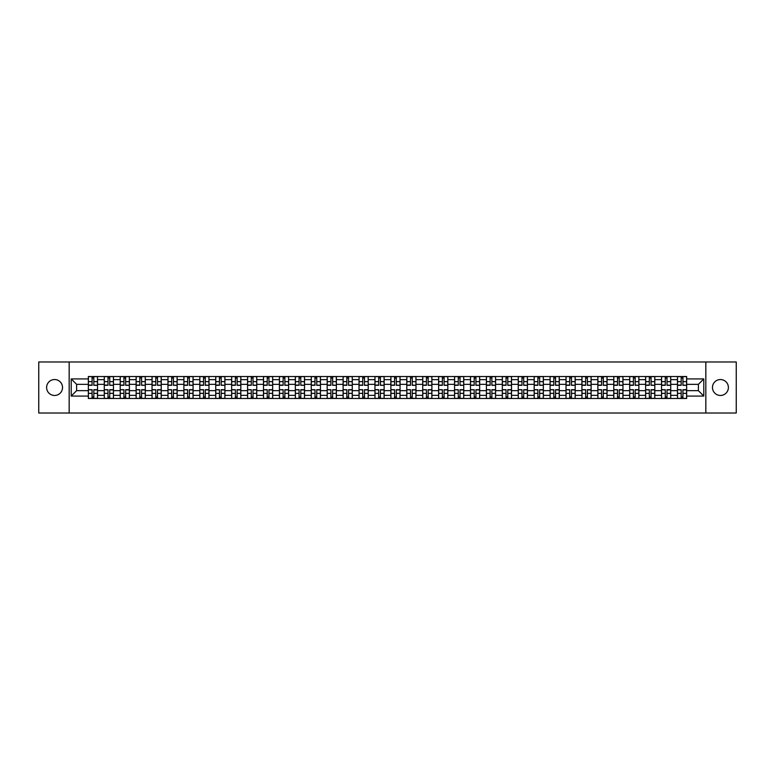 <?xml version="1.0" encoding="UTF-8"?>
<svg xmlns="http://www.w3.org/2000/svg" width="775" height="775" viewBox="0 0 775 775"><rect width="100%" height="100%" fill="white"/><g stroke="black" fill="none" stroke-linecap="round" stroke-linejoin="round"><path stroke-width="1.16" d="M720.43 379.537A7.963 7.963 0 0 0 712.467 387.5A7.963 7.963 0 0 0 720.43 395.463A7.963 7.963 0 0 0 728.393 387.5A7.963 7.963 0 0 0 720.43 379.537M54.57 379.537A7.963 7.963 0 0 0 46.607 387.5A7.963 7.963 0 0 0 54.57 395.463A7.963 7.963 0 0 0 62.533 387.5A7.963 7.963 0 0 0 54.57 379.537M705.831 413.017L736.25 413.017L736.25 361.983L38.75 361.983L38.75 413.017L705.831 413.017L705.831 361.983M104.276 398.476L104.276 379.643L97.534 379.643L97.534 398.476M97.534 379.643L97.534 376.524M104.276 379.643L104.276 376.524M113.46 376.524L113.46 398.476M120.193 398.476L120.193 376.524M129.386 376.524L129.386 398.476M136.119 398.476L136.119 376.524M145.303 376.524L145.303 398.476M152.036 398.476L152.036 376.524M161.229 376.524L161.229 398.476M167.962 398.476L167.962 376.524M177.146 376.524L177.146 398.476M183.888 398.476L183.888 376.524M193.072 376.524L193.072 398.476M199.805 398.476L199.805 376.524M208.988 376.524L208.988 398.476M215.731 398.476L215.731 376.524M224.915 376.524L224.915 398.476M231.648 398.476L231.648 376.524M240.831 376.524L240.831 398.476M247.574 398.476L247.574 376.524M256.757 376.524L256.757 398.476M263.49 398.476L263.49 376.524M272.674 376.524L272.674 398.476M279.417 398.476L279.417 376.524M288.6 376.524L288.6 398.476M295.333 398.476L295.333 376.524M304.527 376.524L304.527 398.476M311.259 398.476L311.259 376.524M320.443 376.524L320.443 398.476M327.176 398.476L327.176 376.524M336.369 376.524L336.369 398.476M343.102 398.476L343.102 376.524M352.286 376.524L352.286 398.476M359.028 398.476L359.028 376.524M368.212 376.524L368.212 398.476M374.945 398.476L374.945 376.524M384.129 376.524L384.129 398.476M390.871 398.476L390.871 376.524M400.055 376.524L400.055 398.476M406.788 398.476L406.788 376.524M415.972 376.524L415.972 398.476M422.714 398.476L422.714 376.524M431.898 376.524L431.898 398.476M438.631 398.476L438.631 376.524M447.824 376.524L447.824 398.476M454.557 398.476L454.557 376.524M463.741 376.524L463.741 398.476M470.473 398.476L470.473 376.524M479.667 376.524L479.667 398.476M486.4 398.476L486.4 376.524M495.583 376.524L495.583 398.476M502.326 398.476L502.326 376.524M511.51 376.524L511.51 398.476M518.243 398.476L518.243 376.524M527.426 376.524L527.426 398.476M534.169 398.476L534.169 376.524M543.352 376.524L543.352 398.476M550.085 398.476L550.085 376.524M559.269 376.524L559.269 398.476M566.012 398.476L566.012 376.524M575.195 376.524L575.195 398.476M581.928 398.476L581.928 376.524M591.112 376.524L591.112 398.476M597.854 398.476L597.854 376.524M607.038 376.524L607.038 398.476M613.771 398.476L613.771 376.524M622.964 376.524L622.964 398.476M629.697 398.476L629.697 376.524M638.881 376.524L638.881 398.476M645.614 398.476L645.614 376.524M654.807 376.524L654.807 398.476M661.54 398.476L661.54 376.524M670.724 376.524L670.724 398.476M677.466 398.476L677.466 376.524M677.466 390.668L670.724 390.668M661.54 390.668L654.807 390.668M645.614 390.668L638.881 390.668M629.697 390.668L622.964 390.668M613.771 390.668L607.038 390.668M597.854 390.668L591.112 390.668M581.928 390.668L575.195 390.668M566.012 390.668L559.269 390.668M550.085 390.668L543.352 390.668M534.169 390.668L527.426 390.668M518.243 390.668L511.51 390.668M502.326 390.668L495.583 390.668M486.4 390.668L479.667 390.668M470.473 390.668L463.741 390.668M454.557 390.668L447.824 390.668M438.631 390.668L431.898 390.668M422.714 390.668L415.972 390.668M406.788 390.668L400.055 390.668M390.871 390.668L384.129 390.668M374.945 390.668L368.212 390.668M359.028 390.668L352.286 390.668M343.102 390.668L336.369 390.668M327.176 390.668L320.443 390.668M311.259 390.668L304.527 390.668M295.333 390.668L288.6 390.668M279.417 390.668L272.674 390.668M263.49 390.668L256.757 390.668M247.574 390.668L240.831 390.668M231.648 390.668L224.915 390.668M215.731 390.668L208.988 390.668M199.805 390.668L193.072 390.668M183.888 390.668L177.146 390.668M167.962 390.668L161.229 390.668M152.036 390.668L145.303 390.668M136.119 390.668L129.386 390.668M120.193 390.668L113.46 390.668M104.276 390.668L97.534 390.668M677.466 384.332L670.724 384.332M661.54 384.332L654.807 384.332M645.614 384.332L638.881 384.332M629.697 384.332L622.964 384.332M613.771 384.332L607.038 384.332M597.854 384.332L591.112 384.332M581.928 384.332L575.195 384.332M566.012 384.332L559.269 384.332M550.085 384.332L543.352 384.332M534.169 384.332L527.426 384.332M518.243 384.332L511.51 384.332M502.326 384.332L495.583 384.332M486.4 384.332L479.667 384.332M470.473 384.332L463.741 384.332M454.557 384.332L447.824 384.332M438.631 384.332L431.898 384.332M422.714 384.332L415.972 384.332M406.788 384.332L400.055 384.332M390.871 384.332L384.129 384.332M374.945 384.332L368.212 384.332M359.028 384.332L352.286 384.332M343.102 384.332L336.369 384.332M327.176 384.332L320.443 384.332M311.259 384.332L304.527 384.332M295.333 384.332L288.6 384.332M279.417 384.332L272.674 384.332M263.49 384.332L256.757 384.332M247.574 384.332L240.831 384.332M231.648 384.332L224.915 384.332M215.731 384.332L208.988 384.332M199.805 384.332L193.072 384.332M183.888 384.332L177.146 384.332M167.962 384.332L161.229 384.332M152.036 384.332L145.303 384.332M136.119 384.332L129.386 384.332M120.193 384.332L113.46 384.332M104.276 384.332L97.534 384.332M76.618 390.668L88.35 390.668L88.35 384.332L76.618 384.332L76.618 390.668L71.203 396.073L71.203 378.927L88.35 378.927L88.35 384.332M686.65 384.332L686.65 390.668L698.382 390.668L698.382 384.332L686.65 384.332L686.65 376.524L88.35 376.524L88.35 378.927M686.65 378.927L703.797 378.927L703.797 396.073L686.65 396.073L686.65 390.668M88.35 390.668L88.35 398.476L686.65 398.476L686.65 396.073M88.35 396.073L71.203 396.073M69.169 413.017L69.169 361.983M93.814 396.945L92.08 396.945M92.08 378.055L93.814 378.055M109.73 396.945L107.996 396.945M107.996 378.055L109.73 378.055M125.657 396.945L123.922 396.945M123.922 378.055L125.657 378.055M141.583 396.945L139.839 396.945M139.839 378.055L141.583 378.055M157.499 396.945L155.765 396.945M155.765 378.055L157.499 378.055M173.426 396.945L171.692 396.945M171.692 378.055L173.426 378.055M189.342 396.945L187.608 396.945M187.608 378.055L189.342 378.055M205.268 396.945L203.534 396.945M203.534 378.055L205.268 378.055M221.185 396.945L219.451 396.945M219.451 378.055L221.185 378.055M237.111 396.945L235.377 396.945M235.377 378.055L237.111 378.055M253.028 396.945L251.294 396.945M251.294 378.055L253.028 378.055M268.954 396.945L267.22 396.945M267.22 378.055L268.954 378.055M284.871 396.945L283.137 396.945M283.137 378.055L284.871 378.055M300.797 396.945L299.063 396.945M299.063 378.055L300.797 378.055M316.723 396.945L314.979 396.945M314.979 378.055L316.723 378.055M332.64 396.945L330.906 396.945M330.906 378.055L332.64 378.055M348.566 396.945L346.832 396.945M346.832 378.055L348.566 378.055M364.483 396.945L362.748 396.945M362.748 378.055L364.483 378.055M380.409 396.945L378.675 396.945M378.675 378.055L380.409 378.055M396.325 396.945L394.591 396.945M394.591 378.055L396.325 378.055M412.252 396.945L410.517 396.945M410.517 378.055L412.252 378.055M428.168 396.945L426.434 396.945M426.434 378.055L428.168 378.055M444.094 396.945L442.36 396.945M442.36 378.055L444.094 378.055M460.021 396.945L458.277 396.945M458.277 378.055L460.021 378.055M475.937 396.945L474.203 396.945M474.203 378.055L475.937 378.055M491.863 396.945L490.129 396.945M490.129 378.055L491.863 378.055M507.78 396.945L506.046 396.945M506.046 378.055L507.78 378.055M523.706 396.945L521.972 396.945M521.972 378.055L523.706 378.055M539.623 396.945L537.889 396.945M537.889 378.055L539.623 378.055M555.549 396.945L553.815 396.945M553.815 378.055L555.549 378.055M571.466 396.945L569.732 396.945M569.732 378.055L571.466 378.055M587.392 396.945L585.658 396.945M585.658 378.055L587.392 378.055M603.308 396.945L601.574 396.945M601.574 378.055L603.308 378.055M619.235 396.945L617.501 396.945M617.501 378.055L619.235 378.055M635.161 396.945L633.417 396.945M633.417 378.055L635.161 378.055M651.077 396.945L649.343 396.945M649.343 378.055L651.077 378.055M667.004 396.945L665.27 396.945M665.27 378.055L667.004 378.055M682.92 396.945L681.186 396.945M681.186 378.055L682.92 378.055M71.203 378.927L76.618 384.332M698.382 390.668L703.797 396.073M698.382 384.332L703.797 378.927M93.814 385.088L97.485 385.301L93.814 385.301L93.814 376.631L97.485 376.631L95.451 376.631M97.485 385.088L97.485 376.631M92.08 377.958L93.814 377.958M92.08 376.631L88.408 376.631L88.408 385.301L92.08 385.301L92.08 376.631L93.814 376.631M92.08 389.912L88.408 389.699L92.08 389.699L92.08 398.369L88.408 398.369L90.442 398.369M88.408 389.912L88.408 398.369M93.814 397.042L92.08 397.042M93.814 398.369L97.485 398.369L97.485 389.699L93.814 389.699L93.814 398.369L92.08 398.369M109.73 385.088L113.412 385.301L109.73 385.301L109.73 376.631L113.412 376.631L111.367 376.631M113.412 385.088L113.412 376.631M107.996 377.958L109.73 377.958M107.996 376.631L104.325 376.631L104.325 385.301L107.996 385.301L107.996 376.631L109.73 376.631M125.657 385.088L129.328 385.301L125.657 385.301L125.657 376.631L129.328 376.631L127.294 376.631M129.328 385.088L129.328 376.631M123.922 377.958L125.657 377.958M123.922 376.631L120.251 376.631L120.251 385.301L123.922 385.301L123.922 376.631L125.657 376.631M107.996 389.912L104.325 389.699L107.996 389.699L107.996 398.369L104.325 398.369L106.369 398.369M104.325 389.912L104.325 398.369M109.73 397.042L107.996 397.042M109.73 398.369L113.412 398.369L113.412 389.699L109.73 389.699L109.73 398.369L107.996 398.369M123.922 389.912L120.251 389.699L123.922 389.699L123.922 398.369L120.251 398.369L122.285 398.369M120.251 389.912L120.251 398.369M125.657 397.042L123.922 397.042M125.657 398.369L129.328 398.369L129.328 389.699L125.657 389.699L125.657 398.369L123.922 398.369M141.583 385.088L145.254 385.301L141.583 385.301L141.583 376.631L145.254 376.631L143.21 376.631M145.254 385.088L145.254 376.631M139.839 377.958L141.583 377.958M139.839 376.631L136.167 376.631L136.167 385.301L139.839 385.301L139.839 376.631L141.583 376.631M157.499 385.088L161.171 385.301L157.499 385.301L157.499 376.631L161.171 376.631L159.137 376.631M161.171 385.088L161.171 376.631M155.765 377.958L157.499 377.958M155.765 376.631L152.094 376.631L152.094 385.301L155.765 385.301L155.765 376.631L157.499 376.631M173.426 385.088L177.097 385.301L173.426 385.301L173.426 376.631L177.097 376.631L175.053 376.631M177.097 385.088L177.097 376.631M171.692 377.958L173.426 377.958M171.692 376.631L168.01 376.631L168.01 385.301L171.692 385.301L171.692 376.631L173.426 376.631M139.839 389.912L136.167 389.699L139.839 389.699L139.839 398.369L136.167 398.369L138.212 398.369M136.167 389.912L136.167 398.369M141.583 397.042L139.839 397.042M141.583 398.369L145.254 398.369L145.254 389.699L141.583 389.699L141.583 398.369L139.839 398.369M155.765 389.912L152.094 389.699L155.765 389.699L155.765 398.369L152.094 398.369L154.128 398.369M152.094 389.912L152.094 398.369M157.499 397.042L155.765 397.042M157.499 398.369L161.171 398.369L161.171 389.699L157.499 389.699L157.499 398.369L155.765 398.369M171.692 389.912L168.01 389.699L171.692 389.699L171.692 398.369L168.01 398.369L170.054 398.369M168.01 389.912L168.01 398.369M173.426 397.042L171.692 397.042M173.426 398.369L177.097 398.369L177.097 389.699L173.426 389.699L173.426 398.369L171.692 398.369M189.342 385.088L193.014 385.301L189.342 385.301L189.342 376.631L193.014 376.631L190.979 376.631M193.014 385.088L193.014 376.631M187.608 377.958L189.342 377.958M187.608 376.631L183.937 376.631L183.937 385.301L187.608 385.301L187.608 376.631L189.342 376.631M187.608 389.912L183.937 389.699L187.608 389.699L187.608 398.369L183.937 398.369L185.981 398.369M183.937 389.912L183.937 398.369M189.342 397.042L187.608 397.042M189.342 398.369L193.014 398.369L193.014 389.699L189.342 389.699L189.342 398.369L187.608 398.369M205.268 385.088L208.94 385.301L205.268 385.301L205.268 376.631L208.94 376.631L206.896 376.631M208.94 385.088L208.94 376.631M203.534 377.958L205.268 377.958M203.534 376.631L199.853 376.631L199.853 385.301L203.534 385.301L203.534 376.631L205.268 376.631M203.534 389.912L199.853 389.699L203.534 389.699L203.534 398.369L199.853 398.369L201.897 398.369M199.853 389.912L199.853 398.369M205.268 397.042L203.534 397.042M205.268 398.369L208.94 398.369L208.94 389.699L205.268 389.699L205.268 398.369L203.534 398.369M221.185 385.088L224.866 385.301L221.185 385.301L221.185 376.631L224.866 376.631L222.822 376.631M224.866 385.088L224.866 376.631M219.451 377.958L221.185 377.958M219.451 376.631L215.779 376.631L215.779 385.301L219.451 385.301L219.451 376.631L221.185 376.631M219.451 389.912L215.779 389.699L219.451 389.699L219.451 398.369L215.779 398.369L217.823 398.369M215.779 389.912L215.779 398.369M221.185 397.042L219.451 397.042M221.185 398.369L224.866 398.369L224.866 389.699L221.185 389.699L221.185 398.369L219.451 398.369M237.111 385.088L240.783 385.301L237.111 385.301L237.111 376.631L240.783 376.631L238.739 376.631M240.783 385.088L240.783 376.631M235.377 377.958L237.111 377.958M235.377 376.631L231.696 376.631L231.696 385.301L235.377 385.301L235.377 376.631L237.111 376.631M235.377 389.912L231.696 389.699L235.377 389.699L235.377 398.369L231.696 398.369L233.74 398.369M231.696 389.912L231.696 398.369M237.111 397.042L235.377 397.042M237.111 398.369L240.783 398.369L240.783 389.699L237.111 389.699L237.111 398.369L235.377 398.369M253.028 385.088L256.709 385.301L253.028 385.301L253.028 376.631L256.709 376.631L254.665 376.631M256.709 385.088L256.709 376.631M251.294 377.958L253.028 377.958M251.294 376.631L247.622 376.631L247.622 385.301L251.294 385.301L251.294 376.631L253.028 376.631M268.954 385.088L272.626 385.301L268.954 385.301L268.954 376.631L272.626 376.631L270.591 376.631M272.626 385.088L272.626 376.631M267.22 377.958L268.954 377.958M267.22 376.631L263.548 376.631L263.548 385.301L267.22 385.301L267.22 376.631L268.954 376.631M284.871 385.088L288.552 385.301L284.871 385.301L284.871 376.631L288.552 376.631L286.508 376.631M288.552 385.088L288.552 376.631M283.137 377.958L284.871 377.958M283.137 376.631L279.465 376.631L279.465 385.301L283.137 385.301L283.137 376.631L284.871 376.631M300.797 385.088L304.468 385.301L300.797 385.301L300.797 376.631L304.468 376.631L302.434 376.631M304.468 385.088L304.468 376.631M299.063 377.958L300.797 377.958M299.063 376.631L295.391 376.631L295.391 385.301L299.063 385.301L299.063 376.631L300.797 376.631M316.723 385.088L320.395 385.301L316.723 385.301L316.723 376.631L320.395 376.631L318.351 376.631M320.395 385.088L320.395 376.631M314.979 377.958L316.723 377.958M314.979 376.631L311.308 376.631L311.308 385.301L314.979 385.301L314.979 376.631L316.723 376.631M332.64 385.088L336.311 385.301L332.64 385.301L332.64 376.631L336.311 376.631L334.277 376.631M336.311 385.088L336.311 376.631M330.906 377.958L332.64 377.958M330.906 376.631L327.234 376.631L327.234 385.301L330.906 385.301L330.906 376.631L332.64 376.631M251.294 389.912L247.622 389.699L251.294 389.699L251.294 398.369L247.622 398.369L249.666 398.369M247.622 389.912L247.622 398.369M253.028 397.042L251.294 397.042M253.028 398.369L256.709 398.369L256.709 389.699L253.028 389.699L253.028 398.369L251.294 398.369M267.22 389.912L263.548 389.699L267.22 389.699L267.22 398.369L263.548 398.369L265.583 398.369M263.548 389.912L263.548 398.369M268.954 397.042L267.22 397.042M268.954 398.369L272.626 398.369L272.626 389.699L268.954 389.699L268.954 398.369L267.22 398.369M283.137 389.912L279.465 389.699L283.137 389.699L283.137 398.369L279.465 398.369L281.509 398.369M279.465 389.912L279.465 398.369M284.871 397.042L283.137 397.042M284.871 398.369L288.552 398.369L288.552 389.699L284.871 389.699L284.871 398.369L283.137 398.369M299.063 389.912L295.391 389.699L299.063 389.699L299.063 398.369L295.391 398.369L297.426 398.369M295.391 389.912L295.391 398.369M300.797 397.042L299.063 397.042M300.797 398.369L304.468 398.369L304.468 389.699L300.797 389.699L300.797 398.369L299.063 398.369M314.979 389.912L311.308 389.699L314.979 389.699L314.979 398.369L311.308 398.369L313.352 398.369M311.308 389.912L311.308 398.369M316.723 397.042L314.979 397.042M316.723 398.369L320.395 398.369L320.395 389.699L316.723 389.699L316.723 398.369L314.979 398.369M330.906 389.912L327.234 389.699L330.906 389.699L330.906 398.369L327.234 398.369L329.268 398.369M327.234 389.912L327.234 398.369M332.64 397.042L330.906 397.042M332.64 398.369L336.311 398.369L336.311 389.699L332.64 389.699L332.64 398.369L330.906 398.369M348.566 385.088L352.238 385.301L348.566 385.301L348.566 376.631L352.238 376.631L350.193 376.631M352.238 385.088L352.238 376.631M346.832 377.958L348.566 377.958M346.832 376.631L343.151 376.631L343.151 385.301L346.832 385.301L346.832 376.631L348.566 376.631M346.832 389.912L343.151 389.699L346.832 389.699L346.832 398.369L343.151 398.369L345.195 398.369M343.151 389.912L343.151 398.369M348.566 397.042L346.832 397.042M348.566 398.369L352.238 398.369L352.238 389.699L348.566 389.699L348.566 398.369L346.832 398.369M364.483 385.088L368.164 385.301L364.483 385.301L364.483 376.631L368.164 376.631L366.12 376.631M368.164 385.088L368.164 376.631M362.748 377.958L364.483 377.958M362.748 376.631L359.077 376.631L359.077 385.301L362.748 385.301L362.748 376.631L364.483 376.631M362.748 389.912L359.077 389.699L362.748 389.699L362.748 398.369L359.077 398.369L361.121 398.369M359.077 389.912L359.077 398.369M364.483 397.042L362.748 397.042M364.483 398.369L368.164 398.369L368.164 389.699L364.483 389.699L364.483 398.369L362.748 398.369M380.409 385.088L384.08 385.301L380.409 385.301L380.409 376.631L384.08 376.631L382.036 376.631M384.08 385.088L384.08 376.631M378.675 377.958L380.409 377.958M378.675 376.631L374.993 376.631L374.993 385.301L378.675 385.301L378.675 376.631L380.409 376.631M378.675 389.912L374.993 389.699L378.675 389.699L378.675 398.369L374.993 398.369L377.037 398.369M374.993 389.912L374.993 398.369M380.409 397.042L378.675 397.042M380.409 398.369L384.08 398.369L384.08 389.699L380.409 389.699L380.409 398.369L378.675 398.369M396.325 385.088L400.007 385.301L396.325 385.301L396.325 376.631L400.007 376.631L397.963 376.631M400.007 385.088L400.007 376.631M394.591 377.958L396.325 377.958M394.591 376.631L390.92 376.631L390.92 385.301L394.591 385.301L394.591 376.631L396.325 376.631M394.591 389.912L390.92 389.699L394.591 389.699L394.591 398.369L390.92 398.369L392.964 398.369M390.92 389.912L390.92 398.369M396.325 397.042L394.591 397.042M396.325 398.369L400.007 398.369L400.007 389.699L396.325 389.699L396.325 398.369L394.591 398.369M412.252 385.088L415.923 385.301L412.252 385.301L412.252 376.631L415.923 376.631L413.879 376.631M415.923 385.088L415.923 376.631M410.517 377.958L412.252 377.958M410.517 376.631L406.836 376.631L406.836 385.301L410.517 385.301L410.517 376.631L412.252 376.631M410.517 389.912L406.836 389.699L410.517 389.699L410.517 398.369L406.836 398.369L408.88 398.369M406.836 389.912L406.836 398.369M412.252 397.042L410.517 397.042M412.252 398.369L415.923 398.369L415.923 389.699L412.252 389.699L412.252 398.369L410.517 398.369M428.168 385.088L431.849 385.301L428.168 385.301L428.168 376.631L431.849 376.631L429.805 376.631M431.849 385.088L431.849 376.631M426.434 377.958L428.168 377.958M426.434 376.631L422.762 376.631L422.762 385.301L426.434 385.301L426.434 376.631L428.168 376.631M426.434 389.912L422.762 389.699L426.434 389.699L426.434 398.369L422.762 398.369L424.807 398.369M422.762 389.912L422.762 398.369M428.168 397.042L426.434 397.042M428.168 398.369L431.849 398.369L431.849 389.699L428.168 389.699L428.168 398.369L426.434 398.369M444.094 385.088L447.766 385.301L444.094 385.301L444.094 376.631L447.766 376.631L445.732 376.631M447.766 385.088L447.766 376.631M442.36 377.958L444.094 377.958M442.36 376.631L438.689 376.631L438.689 385.301L442.36 385.301L442.36 376.631L444.094 376.631M442.36 389.912L438.689 389.699L442.36 389.699L442.36 398.369L438.689 398.369L440.723 398.369M438.689 389.912L438.689 398.369M444.094 397.042L442.36 397.042M444.094 398.369L447.766 398.369L447.766 389.699L444.094 389.699L444.094 398.369L442.36 398.369M460.021 385.088L463.692 385.301L460.021 385.301L460.021 376.631L463.692 376.631L461.648 376.631M463.692 385.088L463.692 376.631M458.277 377.958L460.021 377.958M458.277 376.631L454.605 376.631L454.605 385.301L458.277 385.301L458.277 376.631L460.021 376.631M458.277 389.912L454.605 389.699L458.277 389.699L458.277 398.369L454.605 398.369L456.649 398.369M454.605 389.912L454.605 398.369M460.021 397.042L458.277 397.042M460.021 398.369L463.692 398.369L463.692 389.699L460.021 389.699L460.021 398.369L458.277 398.369M475.937 385.088L479.609 385.301L475.937 385.301L475.937 376.631L479.609 376.631L477.574 376.631M479.609 385.088L479.609 376.631M474.203 377.958L475.937 377.958M474.203 376.631L470.532 376.631L470.532 385.301L474.203 385.301L474.203 376.631L475.937 376.631M474.203 389.912L470.532 389.699L474.203 389.699L474.203 398.369L470.532 398.369L472.566 398.369M470.532 389.912L470.532 398.369M475.937 397.042L474.203 397.042M475.937 398.369L479.609 398.369L479.609 389.699L475.937 389.699L475.937 398.369L474.203 398.369M491.863 385.088L495.535 385.301L491.863 385.301L491.863 376.631L495.535 376.631L493.491 376.631M495.535 385.088L495.535 376.631M490.129 377.958L491.863 377.958M490.129 376.631L486.448 376.631L486.448 385.301L490.129 385.301L490.129 376.631L491.863 376.631M490.129 389.912L486.448 389.699L490.129 389.699L490.129 398.369L486.448 398.369L488.492 398.369M486.448 389.912L486.448 398.369M491.863 397.042L490.129 397.042M491.863 398.369L495.535 398.369L495.535 389.699L491.863 389.699L491.863 398.369L490.129 398.369M507.78 385.088L511.452 385.301L507.78 385.301L507.78 376.631L511.452 376.631L509.417 376.631M511.452 385.088L511.452 376.631M506.046 377.958L507.78 377.958M506.046 376.631L502.374 376.631L502.374 385.301L506.046 385.301L506.046 376.631L507.78 376.631M506.046 389.912L502.374 389.699L506.046 389.699L506.046 398.369L502.374 398.369L504.409 398.369M502.374 389.912L502.374 398.369M507.78 397.042L506.046 397.042M507.78 398.369L511.452 398.369L511.452 389.699L507.78 389.699L507.78 398.369L506.046 398.369M523.706 385.088L527.378 385.301L523.706 385.301L523.706 376.631L527.378 376.631L525.334 376.631M527.378 385.088L527.378 376.631M521.972 377.958L523.706 377.958M521.972 376.631L518.291 376.631L518.291 385.301L521.972 385.301L521.972 376.631L523.706 376.631M521.972 389.912L518.291 389.699L521.972 389.699L521.972 398.369L518.291 398.369L520.335 398.369M518.291 389.912L518.291 398.369M523.706 397.042L521.972 397.042M523.706 398.369L527.378 398.369L527.378 389.699L523.706 389.699L523.706 398.369L521.972 398.369M539.623 385.088L543.304 385.301L539.623 385.301L539.623 376.631L543.304 376.631L541.26 376.631M543.304 385.088L543.304 376.631M537.889 377.958L539.623 377.958M537.889 376.631L534.217 376.631L534.217 385.301L537.889 385.301L537.889 376.631L539.623 376.631M537.889 389.912L534.217 389.699L537.889 389.699L537.889 398.369L534.217 398.369L536.261 398.369M534.217 389.912L534.217 398.369M539.623 397.042L537.889 397.042M539.623 398.369L543.304 398.369L543.304 389.699L539.623 389.699L539.623 398.369L537.889 398.369M555.549 385.088L559.221 385.301L555.549 385.301L555.549 376.631L559.221 376.631L557.177 376.631M559.221 385.088L559.221 376.631M553.815 377.958L555.549 377.958M553.815 376.631L550.134 376.631L550.134 385.301L553.815 385.301L553.815 376.631L555.549 376.631M553.815 389.912L550.134 389.699L553.815 389.699L553.815 398.369L550.134 398.369L552.178 398.369M550.134 389.912L550.134 398.369M555.549 397.042L553.815 397.042M555.549 398.369L559.221 398.369L559.221 389.699L555.549 389.699L555.549 398.369L553.815 398.369M571.466 385.088L575.147 385.301L571.466 385.301L571.466 376.631L575.147 376.631L573.103 376.631M575.147 385.088L575.147 376.631M569.732 377.958L571.466 377.958M569.732 376.631L566.06 376.631L566.06 385.301L569.732 385.301L569.732 376.631L571.466 376.631M569.732 389.912L566.06 389.699L569.732 389.699L569.732 398.369L566.06 398.369L568.104 398.369M566.06 389.912L566.06 398.369M571.466 397.042L569.732 397.042M571.466 398.369L575.147 398.369L575.147 389.699L571.466 389.699L571.466 398.369L569.732 398.369M587.392 385.088L591.063 385.301L587.392 385.301L587.392 376.631L591.063 376.631L589.019 376.631M591.063 385.088L591.063 376.631M585.658 377.958L587.392 377.958M585.658 376.631L581.986 376.631L581.986 385.301L585.658 385.301L585.658 376.631L587.392 376.631M585.658 389.912L581.986 389.699L585.658 389.699L585.658 398.369L581.986 398.369L584.021 398.369M581.986 389.912L581.986 398.369M587.392 397.042L585.658 397.042M587.392 398.369L591.063 398.369L591.063 389.699L587.392 389.699L587.392 398.369L585.658 398.369M603.308 385.088L606.99 385.301L603.308 385.301L603.308 376.631L606.99 376.631L604.946 376.631M606.99 385.088L606.99 376.631M601.574 377.958L603.308 377.958M601.574 376.631L597.903 376.631L597.903 385.301L601.574 385.301L601.574 376.631L603.308 376.631M601.574 389.912L597.903 389.699L601.574 389.699L601.574 398.369L597.903 398.369L599.947 398.369M597.903 389.912L597.903 398.369M603.308 397.042L601.574 397.042M603.308 398.369L606.99 398.369L606.99 389.699L603.308 389.699L603.308 398.369L601.574 398.369M619.235 385.088L622.906 385.301L619.235 385.301L619.235 376.631L622.906 376.631L620.872 376.631M622.906 385.088L622.906 376.631M617.501 377.958L619.235 377.958M617.501 376.631L613.829 376.631L613.829 385.301L617.501 385.301L617.501 376.631L619.235 376.631M617.501 389.912L613.829 389.699L617.501 389.699L617.501 398.369L613.829 398.369L615.863 398.369M613.829 389.912L613.829 398.369M619.235 397.042L617.501 397.042M619.235 398.369L622.906 398.369L622.906 389.699L619.235 389.699L619.235 398.369L617.501 398.369M635.161 385.088L638.833 385.301L635.161 385.301L635.161 376.631L638.833 376.631L636.788 376.631M638.833 385.088L638.833 376.631M633.417 377.958L635.161 377.958M633.417 376.631L629.746 376.631L629.746 385.301L633.417 385.301L633.417 376.631L635.161 376.631M633.417 389.912L629.746 389.699L633.417 389.699L633.417 398.369L629.746 398.369L631.79 398.369M629.746 389.912L629.746 398.369M635.161 397.042L633.417 397.042M635.161 398.369L638.833 398.369L638.833 389.699L635.161 389.699L635.161 398.369L633.417 398.369M651.077 385.088L654.749 385.301L651.077 385.301L651.077 376.631L654.749 376.631L652.715 376.631M654.749 385.088L654.749 376.631M649.343 377.958L651.077 377.958M649.343 376.631L645.672 376.631L645.672 385.301L649.343 385.301L649.343 376.631L651.077 376.631M649.343 389.912L645.672 389.699L649.343 389.699L649.343 398.369L645.672 398.369L647.706 398.369M645.672 389.912L645.672 398.369M651.077 397.042L649.343 397.042M651.077 398.369L654.749 398.369L654.749 389.699L651.077 389.699L651.077 398.369L649.343 398.369M667.004 385.088L670.675 385.301L667.004 385.301L667.004 376.631L670.675 376.631L668.631 376.631M670.675 385.088L670.675 376.631M665.27 377.958L667.004 377.958M665.27 376.631L661.588 376.631L661.588 385.301L665.27 385.301L665.27 376.631L667.004 376.631M665.27 389.912L661.588 389.699L665.27 389.699L665.27 398.369L661.588 398.369L663.632 398.369M661.588 389.912L661.588 398.369M667.004 397.042L665.27 397.042M667.004 398.369L670.675 398.369L670.675 389.699L667.004 389.699L667.004 398.369L665.27 398.369M682.92 385.088L686.592 385.301L682.92 385.301L682.92 376.631L686.592 376.631L684.558 376.631M686.592 385.088L686.592 376.631M681.186 377.958L682.92 377.958M681.186 376.631L677.515 376.631L677.515 385.301L681.186 385.301L681.186 376.631L682.92 376.631M681.186 389.912L677.515 389.699L681.186 389.699L681.186 398.369L677.515 398.369L679.549 398.369M677.515 389.912L677.515 398.369M682.92 397.042L681.186 397.042M682.92 398.369L686.592 398.369L686.592 389.699L682.92 389.699L682.92 398.369L681.186 398.369M661.54 379.643L654.807 379.643M645.614 379.643L638.881 379.643M629.697 379.643L622.964 379.643M613.771 379.643L607.038 379.643M597.854 379.643L591.112 379.643M581.928 379.643L575.195 379.643M566.012 379.643L559.269 379.643M550.085 379.643L543.352 379.643M534.169 379.643L527.426 379.643M518.243 379.643L511.51 379.643M502.326 379.643L495.583 379.643M486.4 379.643L479.667 379.643M470.473 379.643L463.741 379.643M454.557 379.643L447.824 379.643M438.631 379.643L431.898 379.643M422.714 379.643L415.972 379.643M406.788 379.643L400.055 379.643M390.871 379.643L384.129 379.643M374.945 379.643L368.212 379.643M359.028 379.643L352.286 379.643M343.102 379.643L336.369 379.643M327.176 379.643L320.443 379.643M311.259 379.643L304.527 379.643M295.333 379.643L288.6 379.643M279.417 379.643L272.674 379.643M263.49 379.643L256.757 379.643M247.574 379.643L240.831 379.643M231.648 379.643L224.915 379.643M215.731 379.643L208.988 379.643M199.805 379.643L193.072 379.643M183.888 379.643L177.146 379.643M167.962 379.643L161.229 379.643M152.036 379.643L145.303 379.643M136.119 379.643L129.386 379.643M120.193 379.643L113.46 379.643M677.466 379.643L670.724 379.643M661.54 395.357L654.807 395.357M645.614 395.357L638.881 395.357M629.697 395.357L622.964 395.357M613.771 395.357L607.038 395.357M597.854 395.357L591.112 395.357M581.928 395.357L575.195 395.357M566.012 395.357L559.269 395.357M550.085 395.357L543.352 395.357M534.169 395.357L527.426 395.357M518.243 395.357L511.51 395.357M502.326 395.357L495.583 395.357M486.4 395.357L479.667 395.357M470.473 395.357L463.741 395.357M454.557 395.357L447.824 395.357M438.631 395.357L431.898 395.357M422.714 395.357L415.972 395.357M406.788 395.357L400.055 395.357M390.871 395.357L384.129 395.357M374.945 395.357L368.212 395.357M359.028 395.357L352.286 395.357M343.102 395.357L336.369 395.357M327.176 395.357L320.443 395.357M311.259 395.357L304.527 395.357M295.333 395.357L288.6 395.357M279.417 395.357L272.674 395.357M263.49 395.357L256.757 395.357M247.574 395.357L240.831 395.357M231.648 395.357L224.915 395.357M215.731 395.357L208.988 395.357M199.805 395.357L193.072 395.357M183.888 395.357L177.146 395.357M167.962 395.357L161.229 395.357M152.036 395.357L145.303 395.357M136.119 395.357L129.386 395.357M120.193 395.357L113.46 395.357M104.276 395.357L97.534 395.357M677.466 395.357L670.724 395.357M93.814 381.639L97.485 381.639M88.408 385.088L92.08 385.088M88.408 381.639L92.08 381.639M92.08 393.361L88.408 393.361M97.485 389.912L93.814 389.912M97.485 393.361L93.814 393.361M109.73 381.639L113.412 381.639M104.325 385.088L107.996 385.088M104.325 381.639L107.996 381.639M125.657 381.639L129.328 381.639M120.251 385.088L123.922 385.088M120.251 381.639L123.922 381.639M107.996 393.361L104.325 393.361M113.412 389.912L109.73 389.912M113.412 393.361L109.73 393.361M123.922 393.361L120.251 393.361M129.328 389.912L125.657 389.912M129.328 393.361L125.657 393.361M141.583 381.639L145.254 381.639M136.167 385.088L139.839 385.088M136.167 381.639L139.839 381.639M157.499 381.639L161.171 381.639M152.094 385.088L155.765 385.088M152.094 381.639L155.765 381.639M173.426 381.639L177.097 381.639M168.01 385.088L171.692 385.088M168.01 381.639L171.692 381.639M139.839 393.361L136.167 393.361M145.254 389.912L141.583 389.912M145.254 393.361L141.583 393.361M155.765 393.361L152.094 393.361M161.171 389.912L157.499 389.912M161.171 393.361L157.499 393.361M171.692 393.361L168.01 393.361M177.097 389.912L173.426 389.912M177.097 393.361L173.426 393.361M189.342 381.639L193.014 381.639M183.937 385.088L187.608 385.088M183.937 381.639L187.608 381.639M187.608 393.361L183.937 393.361M193.014 389.912L189.342 389.912M193.014 393.361L189.342 393.361M205.268 381.639L208.94 381.639M199.853 385.088L203.534 385.088M199.853 381.639L203.534 381.639M203.534 393.361L199.853 393.361M208.94 389.912L205.268 389.912M208.94 393.361L205.268 393.361M221.185 381.639L224.866 381.639M215.779 385.088L219.451 385.088M215.779 381.639L219.451 381.639M219.451 393.361L215.779 393.361M224.866 389.912L221.185 389.912M224.866 393.361L221.185 393.361M237.111 381.639L240.783 381.639M231.696 385.088L235.377 385.088M231.696 381.639L235.377 381.639M235.377 393.361L231.696 393.361M240.783 389.912L237.111 389.912M240.783 393.361L237.111 393.361M253.028 381.639L256.709 381.639M247.622 385.088L251.294 385.088M247.622 381.639L251.294 381.639M268.954 381.639L272.626 381.639M263.548 385.088L267.22 385.088M263.548 381.639L267.22 381.639M284.871 381.639L288.552 381.639M279.465 385.088L283.137 385.088M279.465 381.639L283.137 381.639M300.797 381.639L304.468 381.639M295.391 385.088L299.063 385.088M295.391 381.639L299.063 381.639M316.723 381.639L320.395 381.639M311.308 385.088L314.979 385.088M311.308 381.639L314.979 381.639M332.64 381.639L336.311 381.639M327.234 385.088L330.906 385.088M327.234 381.639L330.906 381.639M251.294 393.361L247.622 393.361M256.709 389.912L253.028 389.912M256.709 393.361L253.028 393.361M267.22 393.361L263.548 393.361M272.626 389.912L268.954 389.912M272.626 393.361L268.954 393.361M283.137 393.361L279.465 393.361M288.552 389.912L284.871 389.912M288.552 393.361L284.871 393.361M299.063 393.361L295.391 393.361M304.468 389.912L300.797 389.912M304.468 393.361L300.797 393.361M314.979 393.361L311.308 393.361M320.395 389.912L316.723 389.912M320.395 393.361L316.723 393.361M330.906 393.361L327.234 393.361M336.311 389.912L332.64 389.912M336.311 393.361L332.64 393.361M348.566 381.639L352.238 381.639M343.151 385.088L346.832 385.088M343.151 381.639L346.832 381.639M346.832 393.361L343.151 393.361M352.238 389.912L348.566 389.912M352.238 393.361L348.566 393.361M364.483 381.639L368.164 381.639M359.077 385.088L362.748 385.088M359.077 381.639L362.748 381.639M362.748 393.361L359.077 393.361M368.164 389.912L364.483 389.912M368.164 393.361L364.483 393.361M380.409 381.639L384.08 381.639M374.993 385.088L378.675 385.088M374.993 381.639L378.675 381.639M378.675 393.361L374.993 393.361M384.08 389.912L380.409 389.912M384.08 393.361L380.409 393.361M396.325 381.639L400.007 381.639M390.92 385.088L394.591 385.088M390.92 381.639L394.591 381.639M394.591 393.361L390.92 393.361M400.007 389.912L396.325 389.912M400.007 393.361L396.325 393.361M412.252 381.639L415.923 381.639M406.836 385.088L410.517 385.088M406.836 381.639L410.517 381.639M410.517 393.361L406.836 393.361M415.923 389.912L412.252 389.912M415.923 393.361L412.252 393.361M428.168 381.639L431.849 381.639M422.762 385.088L426.434 385.088M422.762 381.639L426.434 381.639M426.434 393.361L422.762 393.361M431.849 389.912L428.168 389.912M431.849 393.361L428.168 393.361M444.094 381.639L447.766 381.639M438.689 385.088L442.36 385.088M438.689 381.639L442.36 381.639M442.36 393.361L438.689 393.361M447.766 389.912L444.094 389.912M447.766 393.361L444.094 393.361M460.021 381.639L463.692 381.639M454.605 385.088L458.277 385.088M454.605 381.639L458.277 381.639M458.277 393.361L454.605 393.361M463.692 389.912L460.021 389.912M463.692 393.361L460.021 393.361M475.937 381.639L479.609 381.639M470.532 385.088L474.203 385.088M470.532 381.639L474.203 381.639M474.203 393.361L470.532 393.361M479.609 389.912L475.937 389.912M479.609 393.361L475.937 393.361M491.863 381.639L495.535 381.639M486.448 385.088L490.129 385.088M486.448 381.639L490.129 381.639M490.129 393.361L486.448 393.361M495.535 389.912L491.863 389.912M495.535 393.361L491.863 393.361M507.78 381.639L511.452 381.639M502.374 385.088L506.046 385.088M502.374 381.639L506.046 381.639M506.046 393.361L502.374 393.361M511.452 389.912L507.78 389.912M511.452 393.361L507.78 393.361M523.706 381.639L527.378 381.639M518.291 385.088L521.972 385.088M518.291 381.639L521.972 381.639M521.972 393.361L518.291 393.361M527.378 389.912L523.706 389.912M527.378 393.361L523.706 393.361M539.623 381.639L543.304 381.639M534.217 385.088L537.889 385.088M534.217 381.639L537.889 381.639M537.889 393.361L534.217 393.361M543.304 389.912L539.623 389.912M543.304 393.361L539.623 393.361M555.549 381.639L559.221 381.639M550.134 385.088L553.815 385.088M550.134 381.639L553.815 381.639M553.815 393.361L550.134 393.361M559.221 389.912L555.549 389.912M559.221 393.361L555.549 393.361M571.466 381.639L575.147 381.639M566.06 385.088L569.732 385.088M566.06 381.639L569.732 381.639M569.732 393.361L566.06 393.361M575.147 389.912L571.466 389.912M575.147 393.361L571.466 393.361M587.392 381.639L591.063 381.639M581.986 385.088L585.658 385.088M581.986 381.639L585.658 381.639M585.658 393.361L581.986 393.361M591.063 389.912L587.392 389.912M591.063 393.361L587.392 393.361M603.308 381.639L606.99 381.639M597.903 385.088L601.574 385.088M597.903 381.639L601.574 381.639M601.574 393.361L597.903 393.361M606.99 389.912L603.308 389.912M606.99 393.361L603.308 393.361M619.235 381.639L622.906 381.639M613.829 385.088L617.501 385.088M613.829 381.639L617.501 381.639M617.501 393.361L613.829 393.361M622.906 389.912L619.235 389.912M622.906 393.361L619.235 393.361M635.161 381.639L638.833 381.639M629.746 385.088L633.417 385.088M629.746 381.639L633.417 381.639M633.417 393.361L629.746 393.361M638.833 389.912L635.161 389.912M638.833 393.361L635.161 393.361M651.077 381.639L654.749 381.639M645.672 385.088L649.343 385.088M645.672 381.639L649.343 381.639M649.343 393.361L645.672 393.361M654.749 389.912L651.077 389.912M654.749 393.361L651.077 393.361M667.004 381.639L670.675 381.639M661.588 385.088L665.27 385.088M661.588 381.639L665.27 381.639M665.27 393.361L661.588 393.361M670.675 389.912L667.004 389.912M670.675 393.361L667.004 393.361M682.92 381.639L686.592 381.639M677.515 385.088L681.186 385.088M677.515 381.639L681.186 381.639M681.186 393.361L677.515 393.361M686.592 389.912L682.92 389.912M686.592 393.361L682.92 393.361"/></g></svg>
